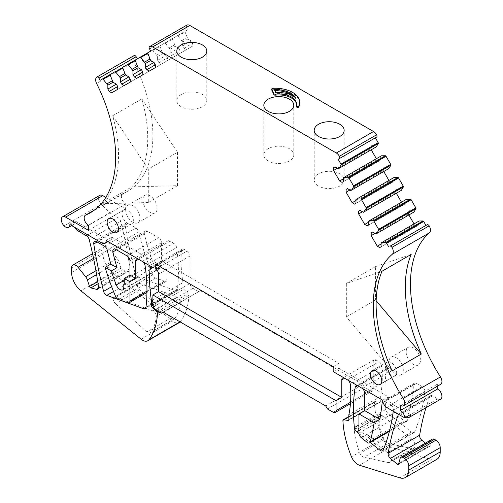 <?xml version="1.0" encoding="UTF-8"?>
<svg xmlns="http://www.w3.org/2000/svg" width="503" height="503" viewBox="0 0 503 503"><rect width="100%" height="100%" fill="white"/><g stroke="black" fill="none" stroke-linecap="round" stroke-linejoin="round"><path stroke-width="0.38" stroke-dasharray="2.52 1.89" d="M177.49 152.264L177.49 185.682L131.748 186.909A121.827 70.338 -120 0 0 136.08 181.646A121.827 70.338 -120 0 0 141.846 98.902L177.49 152.264L148.297 169.121L148.297 202.533L177.49 185.682M148.297 202.533L102.562 203.765L131.748 186.909M102.562 203.759A121.827 70.338 -120 0 0 106.888 198.496A121.827 70.338 -120 0 0 112.653 115.759L148.297 169.121M112.653 115.759L141.846 98.902M105.844 197.402L125.687 208.858L125.687 203.897A6.074 3.502 -120 0 1 121.72 198.553A6.074 3.502 -120 0 1 122.65 193.686A6.074 3.502 -120 0 1 122.889 193.567A121.827 70.338 -120 0 0 127.649 191.222A121.827 70.338 -120 0 0 133.798 62.001L96.595 83.479M149.29 71.099L186.494 49.615L184.067 48.213L182.702 45.848L182.702 41.994L177.968 36.021A0.811 0.465 -120 0 0 177.308 35.757L172.611 38.467A0.811 0.465 -120 0 0 172.504 39.177L175.314 46.257L178.653 48.187L180.017 50.552L180.017 53.356L173.944 56.858L171.517 55.456L170.152 53.092L170.152 49.237L165.424 43.264A0.811 0.465 -120 0 0 164.758 43L160.067 45.716A0.811 0.465 -120 0 0 159.96 46.421L162.765 53.5L166.103 55.431L167.474 57.795L167.474 60.599L161.4 64.107L158.973 62.705L157.602 60.335L157.602 56.481L152.874 50.507A0.811 0.465 -120 0 0 152.214 50.25L147.517 52.96A0.811 0.465 -120 0 0 147.41 53.664L150.221 60.744L153.56 62.674L154.924 65.038L154.924 67.842L148.85 71.351L146.423 69.948L145.059 67.578L145.059 63.724L140.331 57.757A0.811 0.465 -120 0 0 139.664 57.493L100.16 80.298M186.494 49.615L192.567 46.113L192.567 43.308L191.197 40.938L187.858 39.014L185.054 31.934A0.811 0.465 -120 0 1 185.161 31.224L187.959 29.608L186.745 27.502L149.542 48.986M186.732 25.175A2.025 1.169 -120 0 0 186.745 27.502M339.387 158.583L376.584 137.105M371.22 149.781L370.768 148.995L370.768 146.191L372.132 145.398L375.471 147.329L376.282 146.863M343.423 178.798L376.835 159.508L376.382 158.722M376.835 159.508L379.268 160.91L380.633 160.124L380.633 156.27L381.444 155.798M383.77 171.517L383.311 170.724L383.311 167.92L384.682 167.134L388.02 169.065L388.825 168.593M355.973 200.534L389.385 181.243L388.932 180.451M389.385 181.243L391.812 182.646L393.176 181.853L393.176 177.999L393.987 177.534M396.314 193.246L395.861 192.46L395.861 189.656L397.225 188.864L400.564 190.794L401.375 190.329M368.523 222.263L401.935 202.973L401.476 202.187M401.935 202.973L404.362 204.375L405.726 203.589L405.726 199.735L406.537 199.263M408.864 214.982L408.411 214.19L408.411 211.386L409.775 210.6L413.114 212.524L413.925 212.059M381.067 243.999L414.478 224.709L414.026 223.917M414.478 224.709L416.905 226.111L418.276 225.319L418.276 221.465L419.081 220.999M425.966 225.438L427.179 224.74M437.648 386.059L437.648 384.009A6.074 3.502 -120 0 0 440.678 384.311M426.01 407.65A323.8 186.946 -120 0 1 429.801 396.54A4.049 2.339 -120 0 1 430.467 395.704A4.049 2.339 -120 0 1 432.492 395.905L437.648 398.879A6.074 3.502 -120 0 0 440.678 399.181M425.349 443.168L428.763 446.016A1.616 0.937 -120 0 0 429.82 446.274A1.616 0.937 -120 0 0 430.115 445.853L431.643 440.163L400.162 458.34M432.379 439.113A4.049 2.339 -120 0 0 431.643 440.163M348.868 416.723L375.156 401.545A1.616 0.937 -120 0 0 374.729 401.608A1.616 0.937 -120 0 0 374.395 402.425A80.952 46.735 -120 0 0 382.959 438.61A10.525 6.074 -120 0 0 390.938 447.048L431.329 459.673A16.19 9.35 -120 0 0 436.868 459.333M375.156 401.545L379.583 402.299A1.616 0.937 -120 0 0 380.01 402.23A1.616 0.937 -120 0 0 380.35 401.488L380.35 396.534A121.424 70.106 -120 0 0 381.821 366.31A4.049 2.339 -120 0 0 378.973 361.701L376.112 360.047A4.049 2.339 -120 0 0 374.087 359.846A4.049 2.339 -120 0 0 373.251 361.701L373.251 389.133L350.553 402.237M152.874 304.862L190.084 283.378A4.049 2.339 -120 0 0 192.945 288.338L198.666 291.639L200.383 290.652L362.946 384.506L364.662 387.48L370.39 390.781A4.049 2.339 -120 0 0 372.415 390.982A4.049 2.339 -120 0 0 373.251 389.133M190.084 283.378L190.084 255.952A4.049 2.339 -120 0 0 187.217 250.991L184.356 249.343A4.049 2.339 -120 0 0 182.331 249.142A4.049 2.339 -120 0 0 181.508 250.664A121.424 70.106 -120 0 0 182.985 282.585L182.985 287.546A1.616 0.937 -120 0 0 183.746 289.231L188.172 293.589L157.898 311.068M180.131 321.92A10.525 6.074 -120 0 0 180.37 321.643A80.952 46.735 -120 0 0 188.933 295.349A1.616 0.937 -120 0 0 188.172 293.589M71.596 272.475L103.077 254.298A16.19 9.35 -120 0 0 112.326 272.613L172.623 321.059A10.525 6.074 -120 0 0 179.313 322.568M103.077 254.298L103.077 249.67L71.596 267.848M93.533 258.322L109.516 249.098A6.074 3.502 -120 0 0 104.335 246.891A6.074 3.502 -120 0 0 103.077 249.67M109.516 249.098L117.111 258.542L95.941 270.765M96.607 274.594L118.853 261.749A6.074 3.502 -120 0 0 117.111 258.542M118.853 261.749L120.984 268.244A1.616 0.937 -120 0 0 122.33 269.74L127.888 271.148A4.049 2.339 -120 0 0 129.139 271.023A4.049 2.339 -120 0 0 129.937 268.589A323.8 186.946 -120 0 0 120.663 221.402A4.049 2.339 -120 0 0 117.96 217.617L109.66 212.826L101.285 204.369L64.076 225.853M99.757 195.34A6.074 3.502 -120 0 0 101.285 204.369M96.934 77.022L134.106 55.563A6.074 3.502 -120 0 0 134.106 55.563A6.074 3.502 -120 0 0 133.798 62.001M358.941 433.083L396.144 411.605L396.144 374.924A4.049 2.339 -120 0 0 393.283 369.963L389.574 367.819A4.049 2.339 -120 0 0 387.549 367.624A4.049 2.339 -120 0 0 386.757 368.906A161.897 93.476 -120 0 0 385.876 409.417A4.049 2.339 -120 0 0 388.184 413.56L411.467 432.09A4.049 2.339 -120 0 0 414.026 432.649A4.049 2.339 -120 0 0 414.667 431.882A242.848 140.211 -120 0 0 424.853 391.925A4.049 2.339 -120 0 0 422.017 386.549L416.465 383.349A4.049 2.339 -120 0 0 414.441 383.148A4.049 2.339 -120 0 0 413.623 384.625L383.022 402.293M396.144 411.605A4.049 2.339 -120 0 0 398.445 416.17L404.173 420.797A4.049 2.339 -120 0 0 406.757 421.388A4.049 2.339 -120 0 0 407.512 420.269A404.752 233.681 -120 0 0 413.623 384.625M113.54 291.514L138.312 277.21A4.049 2.339 -120 0 1 135.081 273.173A404.752 233.681 -120 0 1 125.253 225.79A4.049 2.339 -120 0 1 126.033 223.244A4.049 2.339 -120 0 1 128.058 223.445L135.992 228.022A4.049 2.339 -120 0 1 138.734 231.971A161.897 93.476 -120 0 0 152.774 274.889A4.049 2.339 -120 0 0 155.691 278.008L164.852 281.315A4.049 2.339 -120 0 0 166.348 281.265A4.049 2.339 -120 0 0 167.185 279.416L167.185 242.729L138.564 259.252L170.045 241.082L173.755 243.219A4.049 2.339 -120 0 1 176.572 247.558L145.09 265.735M138.312 277.21L175.138 290.564A4.049 2.339 -120 0 0 176.641 290.514A4.049 2.339 -120 0 0 177.452 289.08A161.897 93.476 -120 0 0 176.572 247.558M170.045 241.082A4.049 2.339 -120 0 0 168.021 240.88A4.049 2.339 -120 0 0 167.185 242.729M161.023 267.458A4.049 2.339 -120 0 1 161.155 263.019A4.049 2.339 -120 0 1 161.463 262.893L161.463 242.729A4.049 2.339 -120 0 0 158.602 237.774L147.153 231.166A4.049 2.339 -120 0 0 145.128 230.965A4.049 2.339 -120 0 0 144.392 233.763A121.424 70.106 -120 0 0 153.484 263.478A6.074 3.502 -120 0 0 160.206 268.313A6.074 3.502 -120 0 0 161.023 267.458L123.82 288.942M406.166 351.955A10.117 5.841 -120 0 0 410.58 362.135A10.117 5.841 -120 0 0 418.377 364.845A10.117 5.841 -120 0 0 420.47 360.217A10.117 5.841 -120 0 0 416.056 350.031A10.117 5.841 -120 0 0 408.26 347.322A10.117 5.841 -120 0 0 406.166 351.955M142.858 199.936A10.117 5.841 -120 0 0 147.272 210.116A10.117 5.841 -120 0 0 155.075 212.826A10.117 5.841 -120 0 0 157.169 208.198A10.117 5.841 -120 0 0 152.749 198.012A10.117 5.841 -120 0 0 144.952 195.302A10.117 5.841 -120 0 0 142.858 199.936M125.687 203.897L88.478 225.382M135.408 59.951L172.611 38.467L135.401 59.951M169.341 47.835L174.503 44.855M170.152 49.237L175.314 46.257M170.152 53.092L178.653 48.187M171.517 55.456L180.017 50.552M142.814 74.834L180.017 53.356M136.741 78.342L173.944 56.858M122.858 67.195L160.067 45.716L122.858 67.195M156.798 55.078L161.953 52.098M157.602 56.481L162.765 53.5M157.602 60.335L166.103 55.431M158.973 62.705L167.474 57.795M130.264 82.077L167.474 60.599M124.191 85.585L161.4 64.107M122.851 67.201L152.214 50.25L122.851 67.201M110.308 74.438L139.664 57.493M144.248 62.322L149.41 59.341M145.059 63.724L150.221 60.744M145.059 67.578L153.56 62.674M146.423 69.948L154.924 65.038M117.715 89.327L154.924 67.842M111.647 92.829L148.85 71.351M88.478 230.336L125.687 208.858M78.179 230.996L109.66 212.826M64.088 225.86L69.81 222.552L74.356 227.142M152.874 299.97L182.985 282.585M161.463 313.124L198.666 291.639M163.179 312.13L200.383 290.652M325.743 405.984L362.946 384.506M327.459 408.958L364.662 387.48M380.35 396.534L348.868 414.711M432.492 395.905L401.01 414.082A4.049 2.339 -120 0 0 398.986 413.881A4.049 2.339 -120 0 0 398.533 414.302M401.01 414.082L406.166 417.056L437.648 398.879M400.438 405.487L437.648 384.009M381.067 242.943L418.276 221.465M381.067 246.803L418.276 225.319M379.702 247.589L416.905 226.111M374.999 233.48L408.411 214.19M409.775 210.6L408.411 211.386M375.904 234.008L413.114 212.524M368.523 221.213L405.726 199.735M368.523 225.067L405.726 203.589M367.152 225.86L404.362 204.375M362.449 211.75L395.861 192.46M397.225 188.864L395.861 189.656M363.361 212.272L400.564 190.794M355.973 199.484L393.176 177.999M355.973 203.338L393.176 181.853M354.609 204.124L391.812 182.646M349.899 190.015L383.311 170.724M384.682 167.134L383.311 167.92M350.811 190.543L388.02 169.065M343.423 177.748L380.633 156.27M343.423 181.602L380.633 160.124M342.059 182.394L379.268 160.91M337.356 168.285L370.768 148.995M372.132 145.398L370.768 146.191M338.268 168.807L375.471 147.329M299.656 103.266A24.282 14.021 0 0 0 272.865 89.32A1.213 0.698 0 0 0 271.821 89.836M296.456 106.611A17.806 10.28 0 0 0 296.613 105.253A17.806 10.28 0 0 0 296.594 104.756M150.755 51.086L187.959 29.608M147.951 52.708L177.308 35.757M181.891 40.592L187.053 37.612M182.702 41.994L187.858 39.014M182.702 45.848L191.197 40.938M184.067 48.213L192.567 43.308M155.358 67.591L192.567 46.113M361.273 437.679L367.001 434.378L372.692 438.974A4.049 2.339 -120 0 0 373.358 439.421L367.63 442.728M416.465 383.349L384.984 401.526A4.049 2.339 -120 0 0 382.959 401.325A4.049 2.339 -120 0 0 382.814 401.425M384.984 401.526L390.535 404.726L422.017 386.549M393.227 411.24A242.848 140.211 -120 0 0 393.371 410.102A4.049 2.339 -120 0 0 390.535 404.726M358.966 433.536L370.214 442.489M403.299 370.126A10.117 5.841 -120 0 0 398.885 359.947A10.117 5.841 -120 0 0 391.089 357.237A10.117 5.841 -120 0 0 388.989 361.864A10.117 5.841 -120 0 0 393.409 372.05A10.117 5.841 -120 0 0 401.205 374.76A10.117 5.841 -120 0 0 403.299 370.126M125.687 209.852A10.117 5.841 60 0 1 127.781 205.218A10.117 5.841 60 0 1 135.577 207.928A10.117 5.841 60 0 1 139.997 218.113A10.117 5.841 60 0 1 137.897 222.741A10.117 5.841 60 0 1 130.101 220.031A10.117 5.841 60 0 1 125.687 209.852M155.735 264.213L161.463 260.906L338.909 363.355L333.181 366.656M333.181 371.616L338.909 368.309L338.909 363.355M338.909 368.309L388.417 396.898A6.074 3.502 -120 0 0 392.711 404.33L410.454 414.579M382.695 400.199L388.417 396.898M69.81 222.552A6.074 3.502 -120 0 0 74.343 224.03A6.074 3.502 -120 0 0 75.601 221.251L69.879 224.558M75.601 221.251L107.655 239.755A6.074 3.502 -120 0 0 110.691 240.057A6.074 3.502 -120 0 0 111.949 237.278L106.227 240.585M160.029 266.691L161.463 265.867L161.463 260.906M111.949 237.278L161.463 265.867M393.704 376.263A7.991 4.615 -120 0 0 394.993 375.892A7.991 4.615 -120 0 0 395.521 367.674A7.991 4.615 -120 0 0 388.285 361.682A7.991 4.615 -120 0 0 386.996 362.047A7.991 4.615 -120 0 0 386.467 370.271A7.991 4.615 -120 0 0 393.704 376.263M130.396 212.788A7.991 4.615 -120 0 0 123.694 210.034A7.991 4.615 -120 0 0 124.977 221.119A7.991 4.615 -120 0 0 131.685 223.879A7.991 4.615 -120 0 0 130.396 212.788M392.082 370.918L346.347 316.877L346.347 283.459L381.991 271.255M376.156 300.75L375.54 300.027L375.54 266.609L346.347 283.459M346.347 316.877L375.54 300.027M411.184 254.399L375.54 266.609M318.588 173.824A14.977 8.645 0 0 0 314.199 179.936A14.977 8.645 0 0 0 323.442 187.927A14.977 8.645 0 0 0 339.764 186.053A14.977 8.645 0 0 0 344.153 179.936A14.977 8.645 0 0 0 334.904 171.951A14.977 8.645 0 0 0 318.588 173.824M268.212 148.712A14.977 8.645 0 0 0 263.83 154.823A14.977 8.645 0 0 0 273.072 162.809A14.977 8.645 0 0 0 289.395 160.935A14.977 8.645 0 0 0 293.777 154.823A14.977 8.645 0 0 0 284.535 146.832A14.977 8.645 0 0 0 268.212 148.712M181.212 94.514A14.977 8.645 0 0 0 176.823 100.625A14.977 8.645 0 0 0 186.066 108.61A14.977 8.645 0 0 0 202.388 106.737A14.977 8.645 0 0 0 206.777 100.625A14.977 8.645 0 0 0 197.528 92.64A14.977 8.645 0 0 0 181.212 94.514M367.001 434.378L373.358 439.421M293.526 96.243A21.855 12.619 0 0 1 295.984 99.078L295.984 98.085M275.003 90.653A21.855 12.619 0 0 0 274.544 90.659L274.544 89.666M295.984 99.078A20.239 11.682 0 0 0 275.952 93.684L275.952 92.69M274.544 90.659L275.952 93.684M161.463 262.893L124.254 284.371M115.721 297.355L139.765 283.472A4.049 2.339 -120 0 0 138.262 283.516A4.049 2.339 -120 0 0 139.507 289.753L170.831 318.053A4.854 2.804 -120 0 0 174.195 318.984A4.854 2.804 -120 0 0 174.698 318.531A56.663 32.714 -120 0 0 180.338 302.536A4.049 2.339 -120 0 0 176.968 297.015L152.925 310.892A4.049 2.339 -120 0 1 156.295 316.412A56.663 32.714 -120 0 1 150.655 332.414A4.854 2.804 -120 0 1 150.152 332.86A4.854 2.804 -120 0 1 146.788 331.936L115.464 303.636A4.049 2.339 -120 0 1 114.219 297.399A4.049 2.339 -120 0 1 115.721 297.355L152.925 310.892M139.765 283.472L176.968 297.015M381.783 415.264A4.049 2.339 -120 0 0 379.237 414.711A4.049 2.339 -120 0 0 378.419 416.905A56.663 32.714 -120 0 0 384.059 439.415A4.854 2.804 -120 0 0 388.008 443.407L363.971 457.29A4.854 2.804 -120 0 1 360.016 453.297A56.663 32.714 -120 0 1 354.376 430.788A4.049 2.339 -120 0 1 355.2 428.587A4.049 2.339 -120 0 1 357.74 429.141L387.48 452.618L411.517 438.735L381.783 415.264L357.74 429.141M411.517 438.735A6.074 3.502 -120 0 1 414.843 444.055A6.074 3.502 -120 0 1 413.78 448.425A6.074 3.502 -120 0 1 412.02 448.632L387.976 462.515L363.971 457.29M387.976 462.515A6.074 3.502 -120 0 0 389.737 462.301A6.074 3.502 -120 0 0 390.8 457.937A6.074 3.502 -120 0 0 387.48 452.618M412.02 448.632L388.008 443.407M122.889 193.567L94.853 209.751M165.424 43.264L172.504 39.177M152.874 50.507L159.96 46.421M140.331 57.757L147.41 53.664M86.478 235.794L117.96 217.617M120.663 221.402L89.182 239.579M129.937 268.589L98.456 286.767M127.888 271.148L98.393 288.175M98.035 283.761L122.33 269.74M120.984 268.244L97.727 281.674M112.326 272.613L80.845 290.784M141.142 339.236L172.623 321.059M180.37 321.643L180.011 321.851M188.933 295.349L159.809 312.168M153.289 306.817L183.746 289.231M182.985 287.546L152.874 304.925M181.508 250.664L152.579 267.363M184.356 249.343L152.874 267.514M155.735 269.168L187.217 250.991M190.084 255.952L158.602 274.129M192.945 288.338L155.735 309.817M333.181 412.265L370.39 390.781M376.112 360.047L373.251 361.701M347.491 379.878L378.973 361.701M381.821 366.31L350.34 384.487M348.868 419.665L380.35 401.488M379.583 402.299L348.799 420.068M374.395 402.425L342.914 420.602M382.959 438.61L351.478 456.787M390.938 447.048L359.456 465.225M399.847 477.85L431.329 459.673M398.634 464.03L430.115 445.853M428.763 446.016L398.829 463.301M429.801 396.54L398.785 414.447M177.968 36.021L185.054 31.934M386.757 368.906L357.576 385.757M385.876 409.417L358.941 424.966M389.574 367.819L358.092 385.996M361.802 388.14L393.283 369.963M396.144 374.924L364.662 393.095M398.445 416.17L361.242 437.654M372.692 438.974L404.173 420.797M407.512 420.269L389.592 430.612M424.853 391.925L393.371 410.102M414.667 431.882L383.185 450.059M411.467 432.09L384.059 447.909M358.941 430.442L388.184 413.56M142.274 261.397L173.755 243.219M177.452 289.08L145.971 307.258M175.138 290.564L145.945 307.415M135.081 273.173L111.647 286.704M125.253 225.79L97.205 241.987M128.058 223.445L96.576 241.622M104.505 246.2L135.992 228.022M138.734 231.971L107.252 250.142M147.153 231.166L115.671 249.343M144.392 233.763L116.539 249.84M127.114 255.952L158.602 237.774M161.463 242.729L129.981 260.906M392.711 404.33L386.989 407.637M101.933 243.062L107.655 239.755M272.865 89.32L272.865 88.333M153.484 263.478L124.254 280.353M152.774 274.889L115.564 296.374M155.691 278.008L118.488 299.492M127.643 302.793L164.852 281.315M146.951 291.099L167.185 279.416M180.338 302.536L156.295 316.412M174.698 318.531L150.655 332.414M170.831 318.053L146.788 331.936M139.507 289.753L115.464 303.636M378.419 416.905L354.376 430.788M384.059 439.415L360.016 453.297M127.649 191.222L90.439 212.7M122.65 193.686L94.96 209.676M129.139 271.023L97.657 289.2M104.335 246.891L92.539 253.701M182.331 249.142L150.85 267.313M372.415 390.982L350.446 403.67M374.087 359.846L342.606 378.023M380.01 402.23L348.529 420.407M374.729 401.608L348.868 416.541M429.82 446.274L398.338 464.451M430.467 395.704L398.986 413.881M387.549 367.624L356.067 385.795M406.757 421.388L389.391 431.411M414.441 383.148L382.959 401.325M414.026 432.649L382.544 450.826M168.021 240.88L136.539 259.051M176.641 290.514L145.16 308.691M126.033 223.244L94.551 241.421M145.128 230.965L113.647 249.142M408.26 347.322L391.089 357.237M418.377 364.845L401.205 374.76M127.781 205.218L144.952 195.302M137.897 222.741L155.075 212.826M74.343 224.03L71.652 225.583M110.691 240.057L108 241.61M394.993 375.892L380.111 384.487M386.996 362.047L372.113 370.642M123.694 210.034L108.811 218.623M131.685 223.879L116.803 232.468M314.199 179.936L314.199 130.365M344.153 179.936L344.153 130.365M263.83 154.823L263.83 105.253M293.777 154.823L293.777 105.253M176.823 100.625L176.823 51.055M206.777 100.625L206.777 51.055M296.613 105.253L296.613 104.259M160.206 268.313L122.996 289.797M161.155 263.019L124.254 284.327M166.348 281.265L146.939 292.469M174.195 318.984L150.152 332.86M138.262 283.516L114.219 297.399M379.237 414.711L355.2 428.587M413.78 448.425L389.737 462.301"/><path stroke-width="0.75" d="M129.981 281.73L135.703 278.423L129.981 275.116L129.981 260.906A4.049 2.339 -120 0 0 127.114 255.952L115.671 249.343A4.049 2.339 -120 0 0 113.647 249.142A4.049 2.339 -120 0 0 112.911 251.934A121.424 70.106 -120 0 0 117.023 267.634L110.855 264.075L105.127 267.382A161.897 93.476 -120 0 0 115.564 296.374A4.049 2.339 -120 0 0 118.488 299.492L127.643 302.793A4.049 2.339 -120 0 0 129.139 302.749A4.049 2.339 -120 0 0 129.981 300.895L129.981 281.73L124.254 278.423L129.981 275.116M117.023 267.634L111.295 270.941L105.127 267.382M94.853 209.751L85.68 215.051A121.827 70.338 -120 0 0 90.439 212.7A121.827 70.338 -120 0 0 96.595 83.479A6.074 3.502 -120 0 1 96.897 77.041A6.074 3.502 -120 0 1 96.909 77.034A2.025 1.169 -120 0 0 96.909 77.034L96.897 77.041M381.878 242.477L419.081 220.999L423.004 220.955A0.811 0.465 -120 0 1 423.664 221.458L386.461 242.943A0.811 0.465 -120 0 0 385.795 242.433L381.878 242.477L381.067 242.943L381.067 246.803L379.702 247.589L377.275 246.187L371.201 235.674L371.201 232.87L372.566 232.078L375.904 234.008L376.716 233.543L378.715 230.167A0.811 0.465 -120 0 0 378.608 229.337L373.911 221.207A0.811 0.465 -120 0 0 373.251 220.704L369.328 220.748L368.523 221.213L368.523 225.067L367.152 225.86L364.725 224.457L358.652 213.938L358.652 211.134L360.022 210.348L363.361 212.272L364.172 211.807L366.165 208.437A0.811 0.465 -120 0 0 366.058 207.607L361.368 199.477A0.811 0.465 -120 0 0 360.701 198.968L356.784 199.012L355.973 199.484L355.973 203.338L354.609 204.124L352.175 202.722L346.108 192.209L346.108 189.405L347.472 188.612L350.811 190.543L351.622 190.077L353.622 186.701A0.811 0.465 -120 0 0 353.515 185.871L348.818 177.741A0.811 0.465 -120 0 0 348.158 177.238L344.234 177.282L343.423 177.748L343.423 181.602L342.059 182.394L339.632 180.992L333.558 170.473L333.558 167.669L334.929 166.883L338.268 168.807L339.072 168.342L341.072 164.971A0.811 0.465 -120 0 0 340.965 164.141L338.167 159.288L339.38 158.59A2.025 1.169 -120 0 0 339.393 156.276A6.074 3.502 -120 0 0 336.312 152.994L152.604 46.93L189.813 25.452A6.074 3.502 -120 0 0 186.776 25.15A6.074 3.502 -120 0 0 186.732 25.175L149.611 46.603M189.813 25.452L373.522 131.516L336.312 152.994M339.38 158.59L376.584 137.105A2.025 1.169 -120 0 0 376.602 134.798A6.074 3.502 -120 0 0 373.522 131.516M375.37 137.809L378.174 142.663L340.965 164.141M339.072 168.342L376.282 146.863L378.281 143.487A0.811 0.465 -120 0 0 378.174 142.663M376.382 158.722L371.22 149.781M344.234 177.282L381.444 155.798L385.361 155.754L348.158 177.238M348.818 177.741L386.027 156.263A0.811 0.465 -120 0 0 385.361 155.754M386.027 156.263L390.718 164.393L353.515 185.871M351.622 190.077L388.825 168.593L390.825 165.223A0.811 0.465 -120 0 0 390.718 164.393M388.932 180.451L383.77 171.517M356.784 199.012L393.987 177.534L397.911 177.49L360.701 198.968M361.368 199.477L398.571 177.993A0.811 0.465 -120 0 0 397.911 177.49M398.571 177.993L403.268 186.123L366.058 207.607M364.172 211.807L401.375 190.329L403.375 186.953A0.811 0.465 -120 0 0 403.268 186.123M401.476 202.187L396.314 193.246M369.328 220.748L406.537 199.263L410.454 199.219L373.251 220.704M373.911 221.207L411.121 199.729A0.811 0.465 -120 0 0 410.454 199.219M411.121 199.729L415.818 207.858L378.608 229.337M376.716 233.543L413.925 212.059L415.918 208.688A0.811 0.465 -120 0 0 415.818 207.858M414.026 223.917L408.864 214.982M423.664 221.458L425.966 225.438L389.976 246.219A2.025 1.169 -120 0 1 391.963 247.331A6.074 3.502 -120 0 1 392.327 254.222A121.827 70.338 -120 0 0 403.236 398.389A6.074 3.502 -120 0 1 403.475 405.789A6.074 3.502 -120 0 1 400.438 405.487L400.438 410.448A6.074 3.502 -120 0 1 404.733 417.88L386.989 407.637A6.074 3.502 -120 0 1 382.695 400.199L333.181 371.616L333.181 366.656L155.735 264.213L155.735 269.168L160.029 266.691M403.475 405.789L440.678 384.311A6.074 3.502 -120 0 0 440.446 376.91A121.827 70.338 -120 0 1 429.531 232.738A6.074 3.502 -120 0 0 429.172 225.847A2.025 1.169 -120 0 0 427.179 224.74L389.976 246.219M406.166 417.056L406.166 417.056A6.074 3.502 -120 0 0 409.197 417.358L440.678 399.181A6.074 3.502 -120 0 0 441.609 394.314A6.074 3.502 -120 0 0 437.648 388.964L437.648 386.059M426.01 407.65A323.8 186.946 -120 0 0 419.653 435.196A4.049 2.339 -120 0 0 421.854 440.244L425.349 443.168M348.799 420.068L348.101 420.47L343.675 419.722A1.616 0.937 -120 0 0 343.247 419.785A1.616 0.937 -120 0 0 342.914 420.602A80.952 46.735 -120 0 0 342.92 420.772A80.952 46.735 -120 0 0 351.478 456.787A10.525 6.074 -120 0 0 359.343 465.187A10.525 6.074 -120 0 0 359.456 465.225L399.847 477.85A16.19 9.35 -120 0 0 405.387 477.51A16.19 9.35 -120 0 0 408.738 470.098L408.738 465.803A6.074 3.502 -120 0 0 404.443 458.365L402.922 457.485L434.403 439.308A4.049 2.339 -120 0 0 432.379 439.113L400.897 457.284A4.049 2.339 -120 0 0 400.162 458.34L398.634 464.03A1.616 0.937 -120 0 1 398.338 464.451A1.616 0.937 -120 0 1 397.276 464.194L390.372 458.422L421.854 440.244M434.403 439.308L435.931 440.188L404.443 458.365M405.387 477.51L436.868 459.333A16.19 9.35 -120 0 0 440.219 451.92L440.219 447.626A6.074 3.502 -120 0 0 435.931 440.188M97.727 281.674L89.503 286.421L87.371 279.926A6.074 3.502 -120 0 0 85.629 276.719L78.034 267.275A6.074 3.502 -120 0 0 72.853 265.068A6.074 3.502 -120 0 0 71.596 267.848L71.596 272.475A16.19 9.35 -120 0 0 80.845 290.784L141.142 339.236A10.525 6.074 -120 0 0 147.832 340.745L179.313 322.568A10.525 6.074 -120 0 0 180.131 321.92M85.68 215.051A6.074 3.502 -120 0 0 85.447 215.165A6.074 3.502 -120 0 0 84.517 220.031A6.074 3.502 -120 0 0 88.478 225.382L88.478 230.336L65.585 217.12L102.788 195.636A6.074 3.502 -120 0 0 99.757 195.34L62.548 216.818A6.074 3.502 -120 0 0 64.076 225.853L64.088 225.86A6.074 3.502 -120 0 0 68.622 227.337A6.074 3.502 -120 0 0 69.879 224.558L101.933 243.062A6.074 3.502 -120 0 0 104.97 243.364A6.074 3.502 -120 0 0 106.227 240.585L152.874 267.514A4.049 2.339 -120 0 0 150.85 267.313A4.049 2.339 -120 0 0 150.026 268.841A121.424 70.106 -120 0 0 151.504 300.763L152.874 299.97M102.788 195.636L105.844 197.402M98.946 78.198L136.15 56.713A2.025 1.169 -120 0 0 134.131 55.544A2.025 1.169 -120 0 0 134.119 55.55L96.934 77.022A2.025 1.169 -120 0 1 98.946 78.198L100.16 80.298L115.005 71.728A0.811 0.465 -120 0 1 115.671 71.992L122.751 67.899A0.811 0.465 -120 0 1 122.858 67.195L150.755 51.086L149.542 48.986A2.025 1.169 -120 0 1 149.523 46.66A6.074 3.502 -120 0 1 149.567 46.628A6.074 3.502 -120 0 1 152.604 46.93M136.15 56.713L137.369 58.82M386.461 242.943L388.756 246.923M147.951 52.708A0.811 0.465 -120 0 0 147.844 53.412L150.655 60.492L153.993 62.422L155.358 64.786L155.358 67.591L149.29 71.099L146.857 69.697L145.493 67.327L145.493 63.472L140.765 57.499A0.811 0.465 -120 0 0 140.098 57.241L147.945 52.708L140.098 57.241M135.408 59.951A0.811 0.465 -120 0 0 135.301 60.656L138.105 67.735L141.444 69.666L142.814 72.03L142.814 74.834L136.741 78.342L134.314 76.94L132.949 74.576L132.949 70.716L128.215 64.749A0.811 0.465 -120 0 0 127.555 64.485L135.401 59.951M115.671 71.992L120.399 77.959L120.399 81.819L121.764 84.183L124.191 85.585L130.264 82.077L130.264 79.279L128.9 76.909L125.561 74.985L122.751 67.899M110.308 74.438A0.811 0.465 -120 0 0 110.207 75.148L113.012 82.228L116.35 84.152L117.715 86.522L117.715 89.327L111.647 92.829L109.22 91.427L107.849 89.062L107.849 85.208L103.121 79.235A0.811 0.465 -120 0 0 102.461 78.971M65.585 217.12A6.074 3.502 -120 0 0 62.548 216.818M378.822 384.858A7.991 4.615 -120 0 0 380.111 384.487A7.991 4.615 -120 0 0 380.639 376.263A7.991 4.615 -120 0 0 373.402 370.271A7.991 4.615 -120 0 0 372.113 370.642A7.991 4.615 -120 0 0 371.585 378.866A7.991 4.615 -120 0 0 378.822 384.858M115.514 221.383A7.991 4.615 -120 0 0 108.811 218.623A7.991 4.615 -120 0 0 110.094 229.708A7.991 4.615 -120 0 0 116.803 232.468A7.991 4.615 -120 0 0 115.514 221.383M134.314 76.94L142.814 72.03M132.949 74.576L141.444 69.666M132.949 70.716L138.105 67.735M132.138 69.313L137.3 66.333M121.764 84.183L130.264 79.279M120.399 81.819L128.9 76.909M120.399 77.959L125.561 74.985M119.588 76.557L124.75 73.583M109.22 91.427L117.715 86.522M107.849 89.062L116.35 84.152M107.849 85.208L113.012 82.228M107.045 83.806L112.2 80.826M74.356 227.142L78.179 230.996L86.478 235.794A4.049 2.339 -120 0 1 89.182 239.579A323.8 186.946 -120 0 1 98.456 286.767A4.049 2.339 -120 0 1 97.657 289.2A4.049 2.339 -120 0 1 96.406 289.319L90.848 287.911L98.035 283.761M89.503 286.421A1.616 0.937 -120 0 0 90.848 287.911M147.832 340.745A10.525 6.074 -120 0 0 148.882 339.827A10.525 6.074 -120 0 0 148.888 339.821A80.952 46.735 -120 0 0 157.445 313.69A80.952 46.735 -120 0 0 157.452 313.526A1.616 0.937 -120 0 0 156.691 311.766L152.264 307.408L153.289 306.817M152.874 304.925L151.504 305.717A1.616 0.937 -120 0 0 152.264 307.408M151.504 305.717L151.504 300.763M350.446 403.67L335.205 412.466A4.049 2.339 -120 0 1 333.181 412.265L327.459 408.958L325.743 405.984L163.179 312.13L161.463 313.124L155.735 309.817A4.049 2.339 -120 0 1 152.874 304.862L152.874 294.947L158.602 291.639L158.602 274.129A4.049 2.339 -120 0 0 155.735 269.168M335.205 412.466A4.049 2.339 -120 0 0 336.042 410.611L336.042 400.696L341.77 397.395L341.77 379.878L344.63 378.225A4.049 2.339 -120 0 0 342.606 378.023A4.049 2.339 -120 0 0 341.77 379.878M344.63 378.225L347.491 379.878A4.049 2.339 -120 0 1 350.34 384.487A121.424 70.106 -120 0 1 348.868 414.711L348.868 419.665A1.616 0.937 -120 0 1 348.529 420.407A1.616 0.937 -120 0 1 348.101 420.47M402.922 457.485A4.049 2.339 -120 0 0 400.897 457.284M398.533 414.302A4.049 2.339 -120 0 0 398.319 414.717A323.8 186.946 -120 0 0 388.171 453.366A4.049 2.339 -120 0 0 390.372 458.422M437.648 388.964L400.438 410.448M409.197 417.358A6.074 3.502 -120 0 0 410.454 414.579L404.733 417.88M421.281 354.068L392.089 370.925L387.756 360.657A121.827 70.338 -120 0 1 381.991 271.255L411.184 254.399A121.827 70.338 -120 0 0 416.949 343.8L421.275 354.062L376.156 300.75M429.172 225.847L391.963 247.331M377.275 246.187L381.067 243.999M371.201 235.674L374.999 233.48M371.201 232.87L372.566 232.078M364.725 224.457L368.523 222.263M358.652 213.938L362.449 211.75M358.652 211.134L360.022 210.348M352.175 202.722L355.973 200.534M346.108 192.209L349.899 190.015M346.108 189.405L347.472 188.612M339.632 180.992L343.423 178.798M333.558 170.473L337.356 168.285M333.558 167.669L334.929 166.883M338.167 159.288L339.387 158.583M318.588 124.254A14.977 8.645 0 0 0 314.199 130.365A14.977 8.645 0 0 0 323.442 138.356A14.977 8.645 0 0 0 339.764 136.483A14.977 8.645 0 0 0 344.153 130.365A14.977 8.645 0 0 0 334.904 122.38A14.977 8.645 0 0 0 318.588 124.254M268.212 99.135A14.977 8.645 0 0 0 263.83 105.253A14.977 8.645 0 0 0 273.072 113.238A14.977 8.645 0 0 0 289.395 111.364A14.977 8.645 0 0 0 293.777 105.253A14.977 8.645 0 0 0 284.535 97.261A14.977 8.645 0 0 0 268.212 99.135M181.212 44.937A14.977 8.645 0 0 0 176.823 51.055A14.977 8.645 0 0 0 186.066 59.04A14.977 8.645 0 0 0 202.388 57.166A14.977 8.645 0 0 0 206.777 51.055A14.977 8.645 0 0 0 197.528 43.063A14.977 8.645 0 0 0 181.212 44.937M271.821 89.836A1.213 0.698 0 0 0 271.777 90.018A1.213 0.698 0 0 0 271.821 90.2L271.821 89.207A1.213 0.698 0 0 1 271.777 89.025A1.213 0.698 0 0 1 272.865 88.333A24.282 14.021 0 0 1 299.656 102.279A24.282 14.021 0 0 1 298.832 105.894A1.213 0.698 0 0 1 297.499 106.403A1.213 0.698 0 0 1 296.443 105.712A1.213 0.698 0 0 1 296.456 105.617A17.806 10.28 0 0 0 296.613 104.259A17.806 10.28 0 0 0 275.304 94.18A1.213 0.698 0 0 1 273.89 93.671L271.821 89.207M296.456 105.806L296.456 106.611A1.213 0.698 0 0 0 296.443 106.699A1.213 0.698 0 0 0 297.499 107.397A1.213 0.698 0 0 0 298.832 106.881A24.282 14.021 0 0 0 299.656 103.266L299.656 102.279M296.594 104.756A17.806 10.28 0 0 0 275.304 95.168L275.304 94.18M271.821 90.2L273.89 94.665A1.213 0.698 0 0 0 275.304 95.168M146.857 69.697L155.358 64.786M145.493 67.327L153.993 62.422M145.493 63.472L150.655 60.492M144.682 62.07L149.844 59.09M389.391 431.411L369.548 442.866A4.049 2.339 -120 0 1 367.63 442.728L361.242 437.654A4.049 2.339 -120 0 1 358.941 433.083L358.941 413.919L364.662 410.611L364.662 393.095A4.049 2.339 -120 0 0 361.802 388.14L358.092 385.996A4.049 2.339 -120 0 0 356.067 385.795A4.049 2.339 -120 0 0 355.275 387.084A161.897 93.476 -120 0 0 354.395 427.588A4.049 2.339 -120 0 0 356.702 431.737L358.966 433.536M369.548 442.866A4.049 2.339 -120 0 0 370.309 441.747A404.752 233.681 -120 0 0 374.15 422.696L379.872 419.395A404.752 233.681 -120 0 0 382.142 402.796A4.049 2.339 -120 0 1 382.814 401.425M370.214 442.489L379.985 450.26A4.049 2.339 -120 0 0 382.544 450.826A4.049 2.339 -120 0 0 383.185 450.059A242.848 140.211 -120 0 0 393.227 411.24M110.855 264.075A161.897 93.476 -120 0 1 107.252 250.142A4.049 2.339 -120 0 0 104.505 246.2L96.576 241.622A4.049 2.339 -120 0 0 94.551 241.421A4.049 2.339 -120 0 0 93.772 243.968A404.752 233.681 -120 0 0 103.599 291.35A4.049 2.339 -120 0 0 106.831 295.387L143.657 308.741A4.049 2.339 -120 0 0 145.16 308.691A4.049 2.339 -120 0 0 145.971 307.258A161.897 93.476 -120 0 0 145.09 265.735A4.049 2.339 -120 0 0 142.274 261.397L138.564 259.252A4.049 2.339 -120 0 0 136.539 259.051A4.049 2.339 -120 0 0 135.703 260.906L135.703 278.423M341.77 397.395L158.602 291.639M364.662 410.611L379.872 419.395M152.874 294.947L336.042 400.696M358.941 413.919L374.15 422.696M295.984 98.085A21.855 12.619 0 0 0 274.544 89.666L275.952 92.69A20.239 11.682 0 0 1 295.984 98.085M293.526 96.243A21.855 12.619 0 0 0 275.003 90.653M111.295 270.941A121.424 70.106 -120 0 0 116.281 284.962A6.074 3.502 -120 0 0 116.765 286A6.074 3.502 -120 0 0 122.996 289.797A6.074 3.502 -120 0 0 123.82 288.942A4.049 2.339 -120 0 1 123.945 284.503A4.049 2.339 -120 0 1 124.254 284.371L124.254 278.423M128.215 64.749L135.301 60.656M103.121 79.235L110.207 75.148M98.393 288.175L96.406 289.319M87.371 279.926L96.607 274.594M95.941 270.765L85.629 276.719M78.034 267.275L93.533 258.322M180.011 321.851L148.888 339.821M159.809 312.168L157.452 313.526M157.898 311.068L156.691 311.766M152.579 267.363L150.026 268.841M350.553 402.237L336.042 410.611M343.675 419.722L348.868 416.723M440.219 451.92L408.738 470.098M408.738 465.803L440.219 447.626M398.829 463.301L397.276 464.194M419.653 435.196L388.171 453.366M398.785 414.447L398.319 414.717M440.446 376.91L403.236 398.389M429.531 232.738L392.327 254.222M423.004 220.955L385.795 242.433M378.715 230.167L415.918 208.688M366.165 208.437L403.375 186.953M353.622 186.701L390.825 165.223M341.072 164.971L378.281 143.487M376.602 134.798L339.393 156.276M140.765 57.499L147.844 53.412M357.576 385.757L355.275 387.084M358.941 424.966L354.395 427.588M389.592 430.612L370.309 441.747M383.022 402.293L382.142 402.796M384.059 447.909L379.985 450.26M356.702 431.737L358.941 430.442M138.564 259.252L135.703 260.906M145.945 307.415L143.657 308.741M106.831 295.387L113.54 291.514M111.647 286.704L103.599 291.35M97.205 241.987L93.772 243.968M116.539 249.84L112.911 251.934M298.832 106.881L298.832 105.894M273.89 94.665L273.89 93.671M124.254 280.353L116.281 284.962M129.981 300.895L146.951 291.099M94.96 209.676L85.447 215.165M134.131 55.544L96.922 77.028M92.539 253.701L72.853 265.068M348.868 416.541L343.247 419.785M186.776 25.15L149.567 46.628M71.652 225.583L68.622 227.337M108 241.61L104.97 243.364M271.777 90.018L271.777 89.025M296.443 106.699L296.443 105.712M146.939 292.469L129.139 302.749"/></g></svg>
